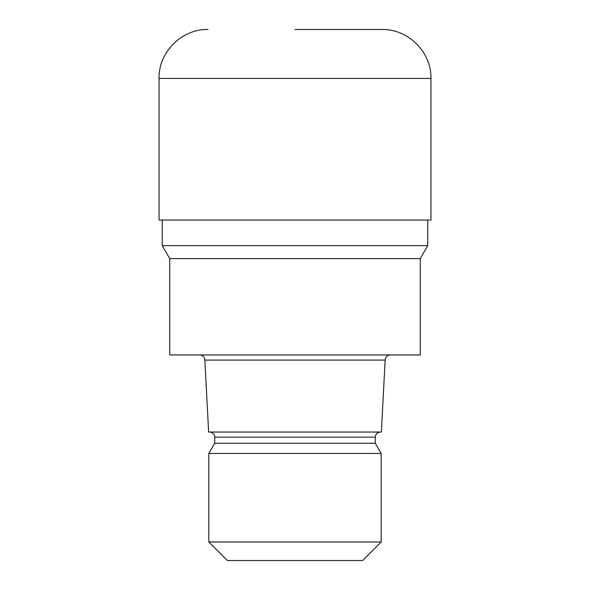 <?xml version="1.0" encoding="UTF-8"?>
<svg xmlns="http://www.w3.org/2000/svg" width="590" height="590" viewBox="0 0 590 590"><rect width="100%" height="100%" fill="white"/><g stroke="black" fill="none" stroke-linecap="round" stroke-linejoin="round"><path stroke-width="0.89" d="M427.75 245.624L420.257 258.604L295 258.604L420.257 258.604L420.257 354.951L169.743 354.951L169.743 258.604L295 258.604L169.743 258.604L162.25 245.624L427.75 245.624L427.75 220.063M385.145 360.092L381.369 432.035L208.631 432.035L204.855 360.092L385.145 360.092C385.447 356.972 387.158 355.254 390.278 354.951M380.432 432.035C377.283 432.367 375.572 434.078 375.292 437.168L214.708 437.168L214.708 443.245L375.292 443.245L381.177 453.445L381.177 541.989L208.823 541.989L227.327 560.5L362.673 560.5L381.177 541.989M214.708 443.245L208.823 453.445L381.177 453.445M295 29.5L382.018 29.5C408.177 28.829 431.637 52.296 430.958 78.448L159.042 78.448C158.363 52.296 181.823 28.829 207.982 29.5M159.042 78.448L159.042 220.063L430.958 220.063L430.958 78.448M375.292 437.168L375.292 443.245M208.823 453.445L208.823 541.989M214.708 437.168C214.428 434.078 212.717 432.367 209.568 432.035M204.855 360.092C204.553 356.972 202.842 355.254 199.722 354.951M162.25 220.063L162.25 245.624"/></g></svg>
